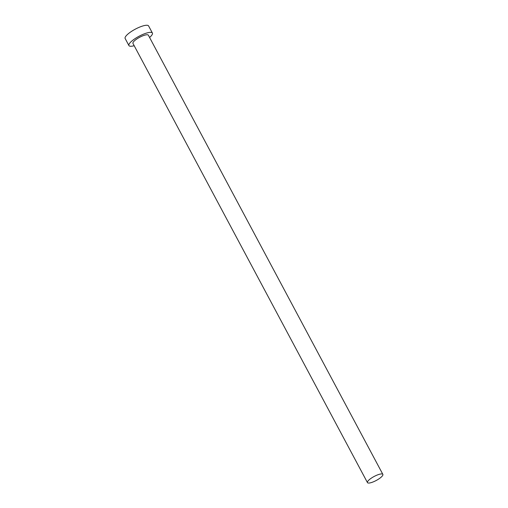 <?xml version="1.0" encoding="UTF-8"?>
<svg xmlns="http://www.w3.org/2000/svg" width="508" height="508" viewBox="0 0 508 508"><rect width="100%" height="100%" fill="white"/><g stroke="black" fill="none" stroke-linecap="round" stroke-linejoin="round"><path stroke-width="0.76" d="M367.983 481.019A8.731 2.261 151.9 0 0 367.455 482.6A8.731 2.261 151.9 0 0 374.161 481.495A8.731 2.261 151.9 0 0 382.334 475.958A8.731 2.261 151.9 0 0 382.861 474.377A8.731 2.261 151.9 0 0 376.155 475.482A8.731 2.261 151.9 0 0 367.983 481.019M382.861 474.377L148.355 35.192A8.731 2.261 151.9 0 0 141.656 36.303A8.731 2.261 151.9 0 0 133.483 41.834A8.731 2.261 151.9 0 0 132.956 43.415L367.455 482.6M149.581 37.484A13.303 3.442 151.9 0 0 151.587 35.452A13.303 3.442 151.9 0 0 152.394 33.039A13.303 3.442 151.9 0 0 142.177 34.728A13.303 3.442 151.9 0 0 129.724 43.161A13.303 3.442 151.9 0 0 128.924 45.574A13.303 3.442 151.9 0 0 134.182 45.707M152.394 33.039L148.609 25.959A13.303 3.442 151.9 0 0 138.398 27.642A13.303 3.442 151.9 0 0 125.94 36.081A13.303 3.442 151.9 0 0 125.139 38.487L128.924 45.574"/></g></svg>
